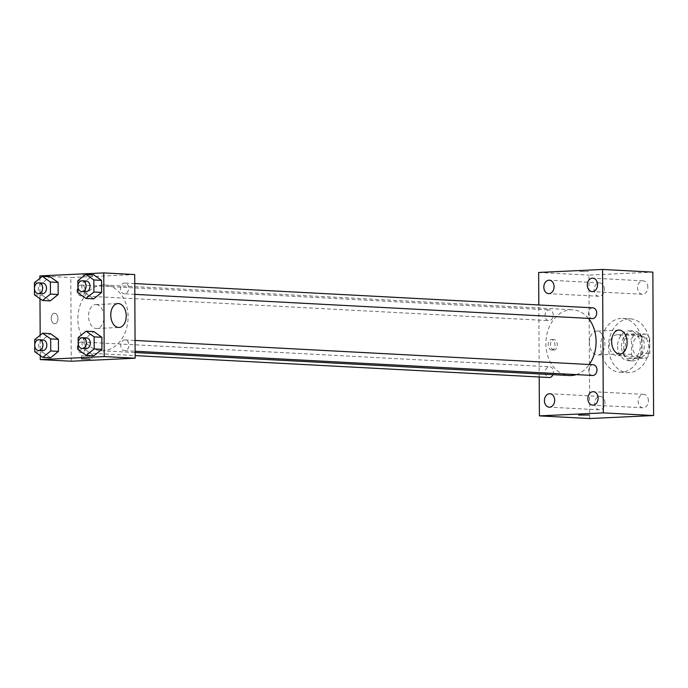 <?xml version="1.0" encoding="UTF-8"?>
<svg xmlns="http://www.w3.org/2000/svg" width="688" height="688" viewBox="0 0 688 688"><rect width="100%" height="100%" fill="white"/><g stroke="black" fill="none" stroke-linecap="round" stroke-linejoin="round"><path stroke-width="0.52" stroke-dasharray="3.44 2.58" d="M617.342 334.669A10.475 7.981 -87 0 0 609.413 345.101A10.475 7.981 -87 0 0 616.844 355.584A10.475 7.981 -87 0 0 625.375 345.548A10.475 7.981 -87 0 0 617.953 334.669A10.475 7.981 -87 0 0 617.342 334.669M640.554 335.899A10.475 7.981 -87 0 0 632.625 346.331A10.475 7.981 -87 0 0 640.055 356.814A10.475 7.981 -87 0 0 648.578 346.778A10.475 7.981 -87 0 0 641.164 335.899A10.475 7.981 -87 0 0 640.554 335.899M649.696 338.264L649.782 353.589A14.216 10.836 -87 0 1 646.531 358.035L634.818 358.586A14.216 10.836 -87 0 1 631.515 354.449L631.438 339.115A14.216 10.836 -87 0 1 634.689 334.678L646.402 334.127A14.216 10.836 -87 0 1 649.696 338.264L641.964 337.851L642.042 353.185L649.782 353.589M631.515 354.449L623.784 354.036L623.706 338.711L631.438 339.115M634.689 334.678L626.957 334.265L638.662 333.714L646.402 334.127M626.957 334.265A14.216 10.836 -87 0 0 623.706 338.711M623.784 354.036A14.216 10.836 -87 0 0 627.078 358.173L634.818 358.586M642.042 353.185A14.216 10.836 -87 0 1 638.791 357.622L627.078 358.173M641.964 337.851A14.216 10.836 -87 0 0 638.662 333.714M621.462 346.485A14.955 11.404 93 0 1 633.665 331.005A14.955 11.404 93 0 1 644.26 346.546A14.955 11.404 93 0 1 632.083 360.882A14.955 11.404 93 0 1 621.462 346.485M617.592 346.279A14.955 11.404 -87 0 0 628.213 360.675A14.955 11.404 -87 0 0 640.39 346.348A14.955 11.404 -87 0 0 629.795 330.808A14.955 11.404 -87 0 0 628.927 330.799A14.955 11.404 -87 0 0 617.592 346.279M638.791 357.622L646.531 358.035M628.866 318.845A26.927 20.52 -87 0 0 608.476 345.677A26.927 20.52 -87 0 0 627.585 372.629A26.927 20.52 -87 0 0 649.498 346.829A26.927 20.52 -87 0 0 630.432 318.854A26.927 20.52 -87 0 0 628.866 318.845M621.126 318.441A26.927 20.52 -87 0 0 600.736 345.273A26.927 20.52 -87 0 0 619.845 372.217A26.927 20.52 -87 0 0 641.766 346.417A26.927 20.52 -87 0 0 622.692 318.441A26.927 20.52 -87 0 0 621.126 318.441M648.431 400.837A6.725 5.126 -87 0 0 643.65 394.37A6.725 5.126 -87 0 0 638.18 400.812A6.725 5.126 -87 0 0 642.945 407.795A6.725 5.126 -87 0 0 648.431 400.837M647.829 287.3A6.725 5.126 -87 0 0 643.056 280.824A6.725 5.126 -87 0 0 637.587 287.266A6.725 5.126 -87 0 0 642.343 294.258A6.725 5.126 -87 0 0 647.829 287.3M604.374 289.338A6.725 5.126 -87 0 0 599.601 282.863A6.725 5.126 -87 0 0 594.122 289.313A6.725 5.126 -87 0 0 598.887 296.296A6.725 5.126 -87 0 0 604.374 289.338M604.967 402.884A6.725 5.126 -87 0 0 600.194 396.408A6.725 5.126 -87 0 0 594.716 402.85A6.725 5.126 -87 0 0 599.48 409.842A6.725 5.126 -87 0 0 604.967 402.884M589.693 418.545L588.937 275.123L652.852 272.121M589.401 342.676A11.963 7.723 -92.7 0 1 596.582 331.126A11.963 7.723 -92.7 0 1 604.855 342.719A11.963 7.723 -92.7 0 1 597.7 355.034A11.963 7.723 -92.7 0 1 589.401 342.676M538.652 272.457L588.937 275.123M539.203 376.99L538.824 304.965M551.63 350.063A5.237 3.38 -92.7 0 1 548.224 344.826A5.237 3.38 -92.7 0 1 551.355 339.605A5.237 3.38 -92.7 0 1 554.975 344.679A5.237 3.38 -92.7 0 1 551.845 350.063A5.237 3.38 -92.7 0 1 551.63 350.063M553.935 349.96A5.237 3.38 -92.7 0 1 550.52 344.714A5.237 3.38 -92.7 0 1 553.659 339.502A5.237 3.38 -92.7 0 1 557.28 344.568A5.237 3.38 -92.7 0 1 554.15 349.96A5.237 3.38 -92.7 0 1 553.935 349.96M579.795 271.442L588.421 271.597L579.795 271.45M578.694 415.07L589.169 415.019M592.841 364.717A5.384 4.102 -87 0 0 588.756 370.084A5.384 4.102 -87 0 0 592.583 375.467M553.221 315.052A5.384 4.102 -87 0 0 549.394 309.867A5.384 4.102 -87 0 0 549.084 309.867A5.384 4.102 -87 0 0 544.999 315.233A5.384 4.102 -87 0 0 548.826 320.625A5.384 4.102 -87 0 0 553.221 315.052M552.971 374.668A5.384 4.102 -87 0 0 549.695 366.756A5.384 4.102 -87 0 0 549.377 366.756A5.384 4.102 -87 0 0 545.3 372.122A5.384 4.102 -87 0 0 549.119 377.514M592.85 307.828A5.384 4.102 -87 0 0 588.472 312.988A5.384 4.102 -87 0 0 592.282 318.578M588.446 318.372A32.912 25.086 -87 0 0 572.726 309.806A32.912 25.086 -87 0 0 570.816 309.798A32.912 25.086 -87 0 0 545.894 342.598A32.912 25.086 -87 0 0 569.251 375.528M576.269 374.607A32.912 25.086 -87 0 0 589.263 364.511M102.804 285.021A32.912 25.086 -87 0 0 77.882 317.813A32.912 25.086 -87 0 0 101.239 350.751A32.912 25.086 -87 0 0 128.028 319.215A32.912 25.086 -87 0 0 104.714 285.021A32.912 25.086 -87 0 0 102.804 285.021M124.588 293.802A5.384 4.102 93 0 1 124.27 293.793A5.384 4.102 93 0 1 120.46 288.203A5.384 4.102 93 0 1 124.846 283.043A5.384 4.102 93 0 1 128.665 288.435A5.384 4.102 93 0 1 124.588 293.802M81.365 341.979A5.384 4.102 -87 0 0 77.288 347.345A5.384 4.102 -87 0 0 81.115 352.729A5.384 4.102 -87 0 0 85.493 347.569A5.384 4.102 -87 0 0 81.683 341.979A5.384 4.102 -87 0 0 81.365 341.979M81.072 285.081A5.384 4.102 -87 0 0 76.996 290.448A5.384 4.102 -87 0 0 80.814 295.84A5.384 4.102 -87 0 0 85.2 290.68A5.384 4.102 -87 0 0 81.382 285.081A5.384 4.102 -87 0 0 81.072 285.081M124.829 339.932A5.384 4.102 -87 0 0 120.753 345.299A5.384 4.102 -87 0 0 124.571 350.691A5.384 4.102 -87 0 0 128.957 345.531A5.384 4.102 -87 0 0 125.139 339.932A5.384 4.102 -87 0 0 124.829 339.932M71.242 361.217L70.804 277.556L134.71 274.555M40.274 355.61L40.171 335.228M39.981 298.721L39.87 278.339M39.861 275.914L70.804 277.556M54.558 313.289A5.237 3.38 87.3 0 0 54.335 313.289A5.237 3.38 87.3 0 0 51.204 318.673A5.237 3.38 87.3 0 0 54.834 323.747A5.237 3.38 87.3 0 0 57.964 318.527A5.237 3.38 87.3 0 0 54.558 313.289A5.237 3.38 87.3 0 0 54.343 313.289A5.237 3.38 87.3 0 0 51.213 318.673A5.237 3.38 87.3 0 0 54.834 323.747A5.237 3.38 87.3 0 0 57.973 318.527A5.237 3.38 87.3 0 0 54.558 313.289M93.981 355.748L85.957 350.089L85.897 338.014L93.852 331.599L85.897 338.014L85.957 350.089L93.981 355.748M50.215 300.897L42.2 295.238L42.131 283.164L50.095 276.748L42.131 283.164L42.2 295.238L50.215 300.897M50.516 357.794L42.493 352.127L42.432 340.053L50.387 333.637L42.432 340.053L42.493 352.127L50.516 357.794M93.68 298.859L85.656 293.191L85.596 281.117L93.551 274.701L85.596 281.117L85.656 293.191L93.68 298.859M82.938 275.002L91.556 275.157L82.938 275.002M82.938 275.011L91.556 275.157L82.938 275.011M90.128 356.014L81.511 355.859L90.128 356.014M96.191 304.603A11.963 7.723 -92.7 0 1 103.983 316.583A11.963 7.723 -92.7 0 1 96.819 328.511A11.963 7.723 -92.7 0 1 88.537 316.919A11.963 7.723 -92.7 0 1 95.692 304.603A11.963 7.723 -92.7 0 1 96.191 304.603M85.854 280.996A5.384 4.102 -87 0 0 81.769 286.363A5.384 4.102 -87 0 0 85.596 291.746M77.925 292.787L85.656 293.191M77.856 280.713L85.596 281.117M86.146 337.885A5.384 4.102 -87 0 0 82.07 343.252A5.384 4.102 -87 0 0 85.897 348.644M78.217 349.676L85.957 350.089M78.157 337.602L85.897 338.014M42.389 283.035A5.384 4.102 -87 0 0 38.313 288.401A5.384 4.102 -87 0 0 42.131 293.793M34.46 294.825L42.2 295.238M34.4 282.751L42.131 283.164M42.69 339.924A5.384 4.102 -87 0 0 38.614 345.29A5.384 4.102 -87 0 0 42.432 350.682M34.761 351.723L42.493 352.127M34.701 339.64L42.432 340.053M641.164 335.899L617.953 334.669M640.055 356.814L616.844 355.584M628.213 360.675L632.083 360.882M629.795 330.808L633.665 331.005M619.845 372.217L627.585 372.629M622.692 318.441L630.432 318.854M643.65 394.37L593.366 391.704M642.945 407.795L592.66 405.137M643.056 280.824L592.772 278.158M642.343 294.258L592.067 291.592M599.601 282.863L549.316 280.205M598.887 296.296L548.603 293.63M600.194 396.408L549.91 393.742M599.48 409.842L549.196 407.176M618.822 330.085L596.582 331.126M619.94 353.993L597.7 355.034M553.659 339.502L551.355 339.605M554.15 349.96L551.845 350.063M101.239 350.751L135.123 352.54M104.714 285.021L572.726 309.806M134.762 283.568L124.846 283.043M134.814 294.352L124.27 293.793M81.115 352.729L135.14 355.593M81.683 341.979L549.695 366.756M80.814 295.84L548.826 320.625M81.382 285.081L549.394 309.867M124.571 350.691L135.115 351.25M125.139 339.932L135.063 340.457M81.511 355.859L81.519 358.878M91.977 355.808L91.994 358.818M96.819 328.511L119.058 327.471M95.692 304.603L117.932 303.563"/><path stroke-width="1.03" d="M538.824 304.965L538.652 272.457L602.568 269.455L652.852 272.121L653.6 415.543L589.693 418.545L539.409 415.879L539.203 376.99M598.147 398.18A6.725 5.126 -87 0 0 593.366 391.704A6.725 5.126 -87 0 0 587.896 398.146A6.725 5.126 -87 0 0 592.66 405.137A6.725 5.126 -87 0 0 598.147 398.18M597.554 284.634A6.725 5.126 -87 0 0 592.772 278.158A6.725 5.126 -87 0 0 587.303 284.608A6.725 5.126 -87 0 0 592.067 291.592A6.725 5.126 -87 0 0 597.554 284.634M554.089 286.672A6.725 5.126 -87 0 0 549.316 280.205A6.725 5.126 -87 0 0 543.838 286.647A6.725 5.126 -87 0 0 548.603 293.63A6.725 5.126 -87 0 0 554.089 286.672M554.683 400.218A6.725 5.126 -87 0 0 549.91 393.742A6.725 5.126 -87 0 0 544.432 400.192A6.725 5.126 -87 0 0 549.196 407.176A6.725 5.126 -87 0 0 554.683 400.218M602.568 269.455L603.316 412.877L653.6 415.543M611.649 341.626A11.963 7.723 -92.7 0 1 618.822 330.085A11.963 7.723 -92.7 0 1 627.095 341.678A11.963 7.723 -92.7 0 1 619.94 353.993A11.963 7.723 -92.7 0 1 611.649 341.626M603.316 412.877L539.409 415.879M589.169 415.019L578.694 415.07M135.115 351.25L592.583 375.467A5.384 4.102 -87 0 0 596.978 369.903A5.384 4.102 -87 0 0 593.151 364.717A5.384 4.102 -87 0 0 592.841 364.717M135.14 355.593L549.119 377.514A5.384 4.102 -87 0 0 552.971 374.668M134.814 294.352L592.282 318.578A5.384 4.102 -87 0 0 592.6 318.578A5.384 4.102 -87 0 0 596.677 313.006A5.384 4.102 -87 0 0 592.85 307.828L134.762 283.568M135.123 352.54L569.251 375.528A32.912 25.086 -87 0 0 576.269 374.607M589.263 364.511A32.912 25.086 -87 0 0 588.446 318.372M39.87 278.339L39.861 275.914L103.768 272.912L134.71 274.555L135.149 358.216L71.242 361.217L40.3 359.583L40.274 355.61M40.171 335.228L39.981 298.721M86.112 331.186L93.852 331.599L101.867 337.258L101.936 349.332L93.981 355.748L86.241 355.343L78.217 349.676L78.157 337.602L86.112 331.186L94.136 336.853L94.196 348.928L86.241 355.343M42.355 276.335L50.095 276.748L58.11 282.407L58.179 294.49L50.215 300.897L42.484 300.493L34.46 294.825L34.4 282.751L42.355 276.335L50.379 282.003L50.439 294.077L42.484 300.493M103.768 272.912L104.206 356.582L40.3 359.583M42.656 333.233L50.387 333.637L58.411 339.304L58.471 351.379L50.516 357.794L42.785 357.382L34.761 351.723L34.701 339.64L42.656 333.233L50.68 338.892L50.74 350.966L42.785 357.382M85.819 274.297L93.551 274.701L101.575 280.369L101.635 292.443L93.68 298.859L85.94 298.446L77.925 292.787L77.856 280.713L85.819 274.297L93.835 279.956L93.903 292.03L85.94 298.446M104.206 356.582L135.149 358.216M118.431 303.563A11.963 7.723 -92.7 0 1 126.222 315.534A11.963 7.723 -92.7 0 1 119.058 327.471A11.963 7.723 -92.7 0 1 110.777 315.878A11.963 7.723 -92.7 0 1 117.932 303.563A11.963 7.723 -92.7 0 1 118.431 303.563M90.145 359.024L81.519 358.878L90.145 359.024M81.726 291.54A5.384 4.102 -87 0 0 86.112 286.38A5.384 4.102 -87 0 0 82.293 280.79A5.384 4.102 -87 0 0 81.984 280.79A5.384 4.102 -87 0 0 77.907 286.156A5.384 4.102 -87 0 0 81.726 291.54L85.596 291.746A5.384 4.102 -87 0 0 89.982 286.586A5.384 4.102 -87 0 0 86.163 280.996A5.384 4.102 -87 0 0 85.854 280.996M93.551 274.701L101.575 280.369L101.635 292.443L93.68 298.859M93.835 279.956L101.575 280.369M93.903 292.03L101.635 292.443M82.027 348.438A5.384 4.102 -87 0 0 86.413 343.278A5.384 4.102 -87 0 0 82.594 337.679A5.384 4.102 -87 0 0 82.285 337.679A5.384 4.102 -87 0 0 78.2 343.045A5.384 4.102 -87 0 0 82.027 348.438L85.897 348.644A5.384 4.102 -87 0 0 90.274 343.484A5.384 4.102 -87 0 0 86.464 337.885A5.384 4.102 -87 0 0 86.146 337.885M93.852 331.599L101.867 337.258L101.936 349.332L93.981 355.748M94.136 336.853L101.867 337.258M94.196 348.928L101.936 349.332M38.27 293.587A5.384 4.102 -87 0 0 42.647 288.427A5.384 4.102 -87 0 0 38.838 282.828A5.384 4.102 -87 0 0 38.528 282.828A5.384 4.102 -87 0 0 34.443 288.195A5.384 4.102 -87 0 0 38.27 293.587L42.131 293.793A5.384 4.102 -87 0 0 46.517 288.633A5.384 4.102 -87 0 0 42.708 283.035A5.384 4.102 -87 0 0 42.389 283.035M50.095 276.748L58.11 282.407L58.179 294.49L50.215 300.897M50.379 282.003L58.11 282.407M50.439 294.077L58.179 294.49M38.562 350.476A5.384 4.102 -87 0 0 42.948 345.316A5.384 4.102 -87 0 0 39.139 339.726A5.384 4.102 -87 0 0 38.82 339.726A5.384 4.102 -87 0 0 34.744 345.092A5.384 4.102 -87 0 0 38.562 350.476L42.432 350.682A5.384 4.102 -87 0 0 46.818 345.522A5.384 4.102 -87 0 0 43 339.924A5.384 4.102 -87 0 0 42.69 339.924M50.387 333.637L58.411 339.304L58.471 351.379L50.516 357.794M50.68 338.892L58.411 339.304M50.74 350.966L58.471 351.379M135.063 340.457L593.151 364.717M82.293 280.79L86.163 280.996M82.594 337.679L86.464 337.885M38.838 282.828L42.708 283.035M39.139 339.726L43 339.924"/></g></svg>
